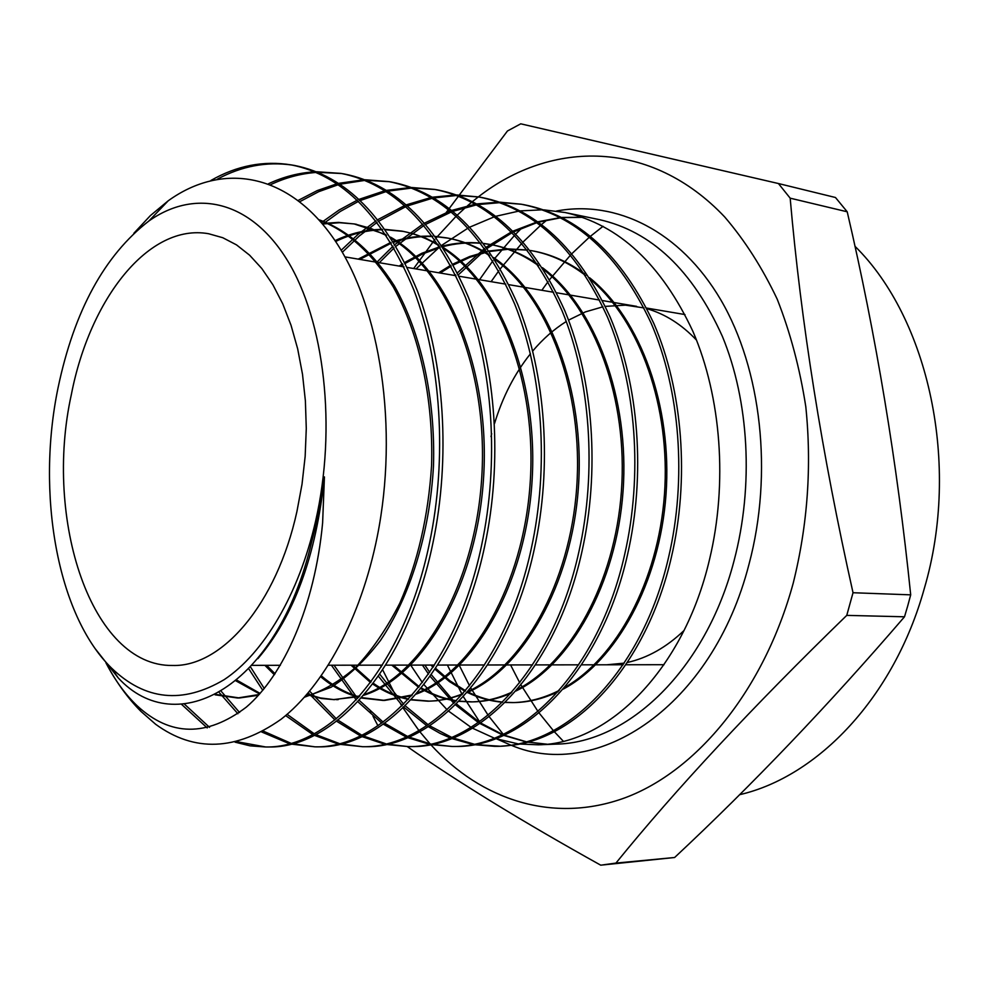 <?xml version="1.0" encoding="UTF-8"?>
<svg xmlns="http://www.w3.org/2000/svg" width="989" height="989" viewBox="0 0 989 989"><rect width="100%" height="100%" fill="white"/><g stroke="black" fill="none" stroke-linecap="round" stroke-linejoin="round"><path stroke-width="1.48" d="M71.369 394.463C89.863 298.888 148.746 222.982 208.642 233.738L222.797 237.731L236.519 244.889L249.599 255.187L261.813 268.526L272.927 284.807L282.73 303.808L291.038 325.27L297.677 348.87L302.498 374.225L305.391 400.916L306.281 428.484L305.156 456.436L302.016 484.264L296.935 511.474C276.636 604.18 221.993 667.043 172.618 665.473C91.334 666.796 43.627 519.608 71.369 394.463M510.571 664.942L519.732 682.769M520.956 684.957L538.004 711.474M539.079 712.945L553.42 730.698M554.273 731.662L563.322 741.243M739.525 794.711C817.767 776.785 894.093 697.332 924.295 588.529C960.912 464.546 928.535 318.495 854.929 246.236M446.212 212.499L507.444 130.993L520.746 123.823L778.43 183.534L790.174 198.171C801.016 322.463 821.97 453.976 853.025 592.732L910.696 594.846L907.729 605.874L904.502 616.79L846.757 615.381C752.654 706.764 675.71 789.333 615.937 863.088L600.731 865.177C522.699 821.772 458.216 782.237 407.258 746.584M615.937 863.088L674.622 857.5C752.382 784.858 829.005 704.613 904.502 616.79M674.622 857.5L600.731 865.177M478.355 196.885C551.652 139.77 651.133 139.165 724.677 216.937C744.816 240.401 762.334 267.834 777.243 299.247C790.347 332.601 799.866 368.415 805.8 406.702C811.882 466.116 807.692 524.961 793.203 583.226C763.99 690.235 696.874 771.061 625.122 797.752C553.036 824.183 480.975 799.94 430.722 744.593M430.067 743.864L419.843 731.736M418.928 730.562L403.067 707.951M401.868 706.022L400.471 703.76M395.612 695.44L382.694 669.899M381.321 666.809L380.592 665.14M377.934 725.753L372.989 716.234M370.986 712.179L370.43 711.029M853.025 592.732L846.757 615.381M315.602 521.166C298.839 594.451 263.581 653.506 224.194 679.641C182.656 704.23 145.123 700.397 111.596 668.144C56.868 614.639 36.148 493.054 58.104 387.577C74.237 310.83 104.5 255.298 148.906 220.992C194.821 188.491 250.316 199.914 287.453 260.49C324.503 320.869 336.989 427.681 315.602 521.166M95.55 649.143L118.161 677.824C176.388 741.354 277.427 688.443 311.77 541.478L316.826 521.475L324.429 476.908L322.612 522.921C314.823 606.381 283.522 675.339 246.298 707.147C206.75 737.052 170.343 736.57 137.075 705.701C125.306 694.488 114.947 680.234 105.984 662.927C116.022 681.891 127.68 698.049 140.945 711.388L155.644 724.269C194.363 752.493 236.173 750.836 281.061 719.275C323.49 686.378 360.787 618.669 377.242 536.607C398.839 429.164 380.703 307.727 334.739 240.191C288.59 172.321 222.154 161.837 168.204 200.804L150.427 215.553L133.836 233.293M378.404 676.253L402.288 705.602M403.883 707.172L426.803 725.703M428.324 726.68L440.216 733.455L450.428 737.868M511.857 745.273L500.31 746.25L511.857 745.273C578.194 737.831 646.843 663.965 671.346 557.388C689.667 479.541 682.892 390.383 653.816 323.465C621.488 254.878 578.132 215.281 523.75 204.649L521.104 204.191C575.437 214.811 618.768 254.433 651.071 323.044C680.172 390.099 686.935 479.282 668.601 557.215C642.318 672.186 565.139 747.647 494.624 746.336L473.954 744.668M495.823 746.324L475.388 744.408M474.003 744.136L453.086 737.955M451.639 737.374L429.708 725.778M428.188 724.776L405.243 705.837M403.66 704.242L379.788 674.251M451.899 738.424L473.187 744.297M474.596 744.556L500.31 746.25M410.682 665.103L422.377 682.558M423.972 684.66L447.139 709.818M448.672 711.178L471.048 727.348M472.544 728.213L494.265 738.14M495.724 738.635L517.791 743.802M519.41 744.012L538.325 744.804C608.21 744.062 683.745 670.048 709.546 559.391C727.743 483.559 721.315 397.318 693.005 331.599C661.579 264.335 618.978 224.651 565.214 212.536L543.888 209.866M210.941 180.455C236.94 165.583 263.729 160.403 291.31 164.916C342.676 175.053 383.547 216.826 413.946 290.222C441.267 361.925 447.312 458.402 429.56 542.714C404.068 667.204 330.895 748.5 265.547 746.979L250.093 745.842L235.073 742.158M207.22 727.916L181.469 704.255M184.337 704.044L209.532 727.348M236.915 741.701L265.584 746.955M265.547 746.979L268.761 746.967C334.183 748.5 407.406 667.266 432.935 542.924C450.675 458.686 444.617 362.283 417.284 290.679C386.835 217.333 345.915 175.585 294.537 165.46L291.31 164.916M316.468 171.74L340.982 173.396C393.029 183.682 434.492 224.936 465.337 297.157C493.177 368.217 499.396 462.419 481.482 545.866C455.954 668.045 381.395 748.512 315.021 746.843L291.026 744.087M289.394 743.679L261.652 731.959M237.892 713.749L219.261 692.572M221.289 691.373L239.585 712.525M263.235 731.094L290.914 743.258M292.534 743.703L314.898 746.819M315.021 746.843L318.112 746.831C384.536 748.512 459.143 668.107 484.709 546.064C502.61 462.667 496.404 368.625 468.514 297.565C437.645 225.443 396.156 184.226 344.061 173.928L340.982 173.409M365.114 179.763L388.677 181.568C441.366 191.915 483.374 232.736 514.663 304.031C542.887 374.04 549.254 467.006 531.217 548.883C505.391 669.232 430.19 748.203 362.567 746.707L339.474 744.297M337.917 743.938L314.378 735.334M312.747 734.506L285.648 715.579M262.777 690.297L248.832 668.923M250.576 667.068L264.261 688.505M287.119 714.33L314.181 733.739M315.825 734.592L339.375 743.58M340.921 743.951L362.37 746.683M362.567 746.707L365.522 746.707C433.231 748.166 508.42 669.368 534.307 549.068C552.332 467.377 545.965 374.337 517.754 304.488C486.415 233.231 444.37 192.422 391.644 182.075M411.881 187.514L434.53 189.393C487.886 199.865 530.388 240.315 562.036 310.744C590.507 379.504 597.059 471.357 578.899 551.775C552.888 670.233 476.995 748.005 408.272 746.584L386.019 744.457M384.536 744.148L361.949 736.595M360.367 735.853L336.619 721.228M334.962 719.93L308.259 692.856M309.668 691.187L336.347 718.83M337.991 720.153L361.751 735.186M363.322 735.94L385.933 743.815M387.428 744.148L407.616 746.547M408.272 746.584L411.127 746.571C479.838 748.043 555.867 670.27 581.866 551.961C600.026 471.493 593.462 379.912 564.966 311.127C533.294 240.772 490.767 200.359 437.385 189.876L434.53 189.393M456.831 194.981L478.639 196.935C532.465 207.505 575.363 247.46 607.345 316.777C636.273 385.141 642.924 474.868 624.652 554.557C598.666 670.999 521.747 747.993 452.27 746.46L430.845 744.569M429.399 744.297L407.666 737.646M406.158 737.003L383.361 724.208M381.766 723.083L357.894 701.757M356.25 699.94L331.402 665.226M333.998 665.214L357.561 698.481M359.217 700.336L383.102 722.106M384.684 723.256L407.505 736.409M409.001 737.065L430.747 744.012M432.181 744.309L451.466 746.435M452.27 746.46L455.002 746.448C524.529 747.981 601.485 671.061 627.508 554.73C645.768 475.128 639.104 385.426 610.176 317.172C578.145 247.893 535.222 207.974 481.383 197.404L478.639 196.935M292.138 165.064C266.61 161.405 241.749 166.078 217.531 179.058M268.551 183.731C283.497 176.759 298.913 172.778 314.786 171.826M341.712 173.532L317.939 172.333M316.245 172.432C300.644 173.594 285.5 177.649 270.788 184.597M298.233 200.396L317.271 190.568L336.977 183.769M338.72 183.324L363.495 179.813M389.419 181.704L366.523 180.319M364.904 180.381L340.08 184.214M338.325 184.683L318.718 191.681L299.84 201.645M321.4 222.562L339.054 210.039L357.326 200.149M359.155 199.321L384.968 190.704M386.637 190.345L410.336 187.539M435.123 189.505L413.241 188.009M411.696 188.058L387.948 191.149M386.266 191.532L360.392 200.483M358.55 201.336L340.303 211.436L322.748 224.157M341.143 250.304L358.08 234.331L375.993 220.856M377.897 219.62L404.711 205.514M406.454 204.81L431.056 197.503M432.65 197.194L455.348 194.981M479.232 197.046L458.142 195.451M456.658 195.476L433.924 197.936M432.317 198.257L407.666 205.86M405.923 206.577L379.034 221.042M377.118 222.327L359.254 236.025L342.318 252.269M376.809 262.27L393.066 246.174M395.044 244.431L422.909 224.095M424.714 223.032L450.218 210.954M451.874 210.36L475.388 204.154M476.908 203.907L498.666 202.176M500.088 202.189L521.104 204.191M521.574 204.278L501.361 202.634M499.94 202.634L478.144 204.575M476.611 204.847L453.049 211.3M451.392 211.918L425.814 224.305M424.009 225.405L396.082 246.174M394.104 247.955L379.319 262.703M472.569 744.42L451.676 738.511M450.23 737.955L440.216 733.455M542.368 209.816L520.362 210.892M518.854 211.09L495.996 216.257M494.401 216.764L469.911 227.087M468.18 228.002L441.663 245.346M439.784 246.83L416.023 268.934M413.686 268.526L434.839 239.511M436.347 237.694L456.238 216.134M457.413 214.996L465.77 207.282M467.513 205.761L471.728 202.189M472.458 201.583L478.33 196.898M603.03 226.308L590.544 236.21M589.481 237.1L571.988 253.567M570.678 254.927L549.624 279.578M548.079 281.618L541.836 290.272M778.43 183.534L835.47 197.503L847.214 211.794L790.174 198.171M910.696 594.846C897.171 462.778 876.007 335.098 847.214 211.794M259.118 694.513L237.533 697.999L215.095 694.822M319.249 220.09C347.51 230.944 372.198 253.246 393.288 287.008C419.497 334.035 433.59 398.913 431.563 465.621C428.311 516.394 417.717 562.271 399.779 603.253C386.959 628.398 372.507 649.563 356.399 666.747C339.697 681.359 322.525 691.36 304.909 696.738M259.625 693.957L236 680.914M322.167 223.477L338.461 222.389L354.742 224.008L370.801 228.372L386.489 235.543M391.273 238.337C449.377 273.162 489.135 374.806 481.556 480.419C474.275 586.069 421.858 674.77 364.447 694.402M359.798 695.947L334.233 699.668L321.363 698.494L306.775 694.599M274.386 674.77L264.879 665.325M335.048 240.661C350.403 233.33 366.153 229.572 382.31 229.386M385.253 229.411L401.658 231.08C414.478 233.453 426.939 238.312 439.029 245.668M443.913 248.808C499.952 285.895 537.336 383.509 530.092 484.091C523.082 584.709 473.36 670.431 417.098 693.079M412.289 694.946L383.003 700.435L361.319 697.999M358.611 697.307C345.025 693.474 332.391 686.613 320.696 676.736M358.216 259.118L390.828 242.416M393.313 241.588C406.195 237.434 419.249 235.654 432.49 236.235M435.42 236.42L446.781 237.892C461.603 240.648 475.894 246.582 489.666 255.706M494.673 259.217C548.549 298.171 583.597 391.829 576.686 487.651C569.936 583.498 522.847 666.24 467.945 691.484M462.976 693.672C451.231 698.481 439.512 700.978 427.829 701.189L411.028 699.878M408.321 699.359C395.773 696.738 383.905 691.632 372.742 684.054M370.541 682.521L351.033 665.189M399.173 266.066L402.535 263.84M404.872 262.357L422.006 253.209L439.759 246.793M442.182 246.15C454.94 242.898 467.809 241.897 480.802 243.121M483.72 243.442L490.223 244.456C507.036 247.596 523.132 254.668 538.523 265.682M543.629 269.552C595.267 310.014 628.04 399.828 621.426 491.1C614.935 582.397 570.43 662.148 517.074 689.617M511.931 692.152C498.295 698.407 484.659 701.658 470.999 701.906L458.958 701.337M456.238 700.991C443.851 699.174 432.045 695.044 420.832 688.604M418.656 687.33L391.731 665.127M438.646 272.766L450.687 265.312M452.937 264.088L469.627 256.534L486.823 251.478M489.209 250.996L508.222 248.894L527.347 249.994M532.07 250.773L530.289 250.489L532.07 250.773C550.885 254.297 568.749 262.567 585.673 275.572M590.903 279.825C640.204 321.487 670.765 407.505 664.46 494.438C658.204 581.384 616.258 658.155 564.608 687.503M559.279 690.396C543.789 698.234 528.237 702.301 512.611 702.598L505.218 702.45M502.474 702.252C490.21 701.139 478.453 697.838 467.191 692.362M465.04 691.286L449.463 681.594L435.024 669.244M433.083 667.291L430.944 665.065M324.429 476.908C316.134 555.818 293.943 616.394 257.882 658.637M258.463 695.255L239.486 697.974L215.862 694.426M318.915 219.719C347.634 229.992 372.766 252.034 394.327 285.821C421.104 332.972 435.556 398.542 433.479 465.992C429.795 533.355 409.965 596.8 380.431 640.489C365.003 660.627 348.536 676.229 331.018 687.268L304.476 697.208M260.107 693.413L236.89 680.185M322.624 224.008L339.573 222.71L354.124 223.922L385.821 234.541M390.47 237.1C449.896 270.578 491.1 373.335 483.398 480.518C476.03 587.763 422.08 677.205 363.729 695.255M359.23 696.602L333.664 699.569L320.251 697.913L307.22 694.08M275.053 673.769L266.634 665.325M335.617 241.514C350.848 234.072 366.486 230.14 382.545 229.72M385.463 229.708L403.388 231.401L413.526 233.812L426.012 238.324L438.238 244.481M442.985 247.361C500.397 283.213 539.215 382.014 531.859 484.177C524.763 586.39 473.496 672.94 416.221 694.105M411.572 695.761L384.733 700.41L361.653 697.628M358.97 696.886C345.47 692.856 332.922 685.834 321.338 675.821M359.872 259.402L391.273 243.146M393.746 242.28C406.528 238.015 419.509 236.087 432.675 236.482M435.568 236.631L448.45 238.213C462.333 240.784 475.771 246.162 488.764 254.334M493.61 257.56C548.932 295.39 585.414 390.309 578.38 487.738C571.543 585.191 522.909 668.824 466.895 692.696M462.098 694.661L448.104 698.902L436.446 700.768L429.498 701.152L411.288 699.594M408.605 699.05C396.144 696.244 384.375 691.002 373.31 683.3M371.122 681.742L352.677 665.189M400.768 266.338L403.018 264.829M405.354 263.321L422.439 254.012L440.167 247.423M442.578 246.756C455.237 243.393 468.02 242.243 480.926 243.282M483.806 243.566L491.83 244.753C507.666 247.707 522.884 254.161 537.497 264.112M542.442 267.673C595.576 307.134 629.783 398.27 623.058 491.174C616.468 584.116 570.418 664.843 515.875 691.027M510.905 693.314C498.135 698.79 485.364 701.646 472.606 701.881L459.156 701.139M456.461 700.756C444.16 698.766 432.465 694.513 421.351 687.961M419.188 686.663L393.301 665.127M440.179 273.026L451.157 266.177M453.407 264.928L470.047 257.239L487.194 252.022M489.567 251.515L508.433 249.216L527.409 250.081M533.615 251.058C551.405 254.396 568.366 261.974 584.524 273.805M589.58 277.724C640.452 318.495 672.446 405.91 666.017 494.5C659.675 583.114 616.159 660.936 563.223 689.123M558.105 691.731C543.493 698.679 528.843 702.289 514.156 702.573L505.342 702.326M502.635 702.091C490.47 700.818 478.812 697.393 467.661 691.818M465.522 690.718L449.995 680.852L435.63 668.329M433.689 666.351L432.465 665.065M684.042 630.5C666.45 647.288 647.572 657.945 627.397 662.469M624.195 663.137L606.727 664.793L623.107 664.769L581.606 664.831M490.989 436.606L491.706 433.714M494.512 423.589C502.597 396.935 514.577 373.669 530.425 353.802M532.725 351.021C542.837 339.029 554.013 329.189 566.264 321.512M568.539 320.127L585.377 311.906L602.894 306.813M605.33 306.38L625.456 305.156L643.987 307.913M646.905 308.704C665.053 313.933 681.594 324.404 696.516 340.117M556.523 211.028C615.838 199.79 679.999 230.561 720.783 299.828C761.369 369.058 773.299 473.385 748.982 564.336C712.476 706.764 597.084 781.743 511.412 745.335M538.325 744.804L555.571 744.148C628.064 743.246 705.923 669.788 734.085 560.639C753.89 485.784 749.106 400.978 722.341 336.297C692.51 270.257 651.516 231.364 599.346 219.62L565.214 212.548M582.311 217.259L561.814 217.444M560.306 217.592L537.991 221.759M536.458 222.191L513.093 231.092M511.449 231.896L486.415 247.077M484.659 248.375L457.487 272.766M455.558 274.843L454.928 275.523M521.636 228.187L515.912 233.936M514.676 235.221L494.413 258.809M492.905 260.775L479.541 279.702M491.113 281.667L498.815 270.788M500.397 268.674L521.871 243.257M523.193 241.872L540.624 225.319M541.651 224.429L546.942 220.028M447.387 665.041L462.16 694.587M463.359 696.676L479.554 721.71M503.24 734.258L489.184 716.691M488.109 715.208L470.813 688.06M469.565 685.81L459.119 665.016M422.427 665.078L428.521 674.09M430.153 676.352L453.889 703.377M455.459 704.848L478.379 722.539M479.912 723.491L502.14 734.778M503.624 735.359L525.888 741.824M527.471 742.133L546.806 744.185M510.707 745.076L497.022 739.067M344.926 256.868L404.007 266.894M407.369 267.463L455.978 275.708M459.205 276.252L505.824 284.164M508.915 284.684L553.655 292.287M556.634 292.781L599.631 300.087M602.486 300.569L636.632 306.355M646.571 308.049L684.981 314.564L646.571 308.049M458.463 274.732L485.537 249.611M487.293 248.276L512.178 232.638M513.81 231.809L537.015 222.599M538.548 222.154L560.676 217.778M562.16 217.629L582.472 217.32M111.596 668.144L118.161 677.824M148.906 220.992L168.204 200.804M388.677 181.556L391.644 182.063M494.624 746.336L496.725 746.336M137.075 705.689L140.945 711.388M424.887 665.078L429.696 672.372M431.315 674.696L454.841 702.413M456.411 703.908L479.121 722.019M480.642 722.996L502.659 734.53M504.13 735.136L526.173 741.75M527.73 742.059L546.88 744.173M237.533 697.999L239.486 697.974M354.742 224.008L356.547 224.342M336.408 699.656L338.213 699.631M401.658 231.08L403.388 231.401M383.003 700.435L384.733 700.41M446.781 237.892L448.45 238.213M427.829 701.189L429.498 701.152M490.223 244.456L491.83 244.753M470.999 701.906L472.606 701.881M512.611 702.598L514.156 702.573M252.146 665.35L280.357 665.3M328.385 665.226L382.372 665.14M385.747 665.14L434.517 665.065M437.756 665.053L484.536 664.979M487.651 664.979L532.564 664.905M535.556 664.905L578.726 664.831M625.876 664.756L664.039 664.707L625.876 664.756"/></g></svg>
